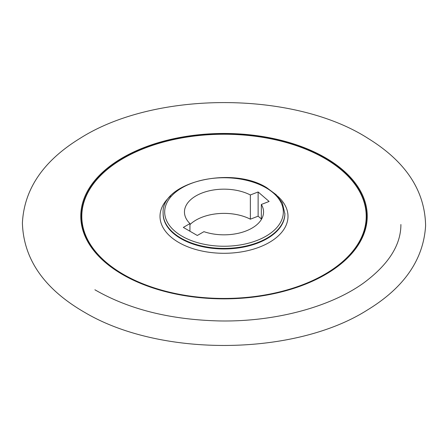 <?xml version="1.0" encoding="UTF-8"?>
<svg xmlns="http://www.w3.org/2000/svg" width="448" height="448" viewBox="0 0 448 448"><rect width="100%" height="100%" fill="white"/><g stroke="black" fill="none" stroke-linecap="round" stroke-linejoin="round"><path stroke-width="0.67" d="M325.293 157.679A143.242 82.701 0 0 0 85.646 194.757A143.242 82.701 0 0 0 261.083 296.038A143.242 82.701 0 0 0 325.293 157.679M261.341 219.531L261.341 204.462L269.114 201.46L258.126 191.968L250.354 194.97L250.354 219.184L258.126 216.182L261.341 218.96M261.341 204.462A39.547 22.831 180 0 1 263.553 211.994A39.547 22.831 180 0 1 243.622 231.823A39.547 22.831 180 0 1 203.924 231.666L197.31 235.48L183.327 227.41L189.941 223.591A39.547 22.831 180 0 1 184.458 211.994A39.547 22.831 180 0 1 207.85 191.156A39.547 22.831 180 0 1 250.354 194.97M250.354 219.184A39.547 22.831 0 0 0 189.941 224.616M189.941 231.23L189.941 223.591M258.126 191.968L258.126 216.182M265.955 187.779A59.321 34.25 0 0 0 166.706 203.129A59.321 34.25 0 0 0 239.361 245.078A59.321 34.25 0 0 0 265.955 187.779M324.789 158.127A142.531 82.286 180 0 1 260.898 295.798A142.531 82.286 180 0 1 86.335 195.014A142.531 82.286 180 0 1 324.789 158.127M277.357 195.95A63.991 36.943 180 0 1 264.499 244.955A63.991 36.943 180 0 1 178.758 242.474A63.991 36.943 180 0 1 170.654 195.95M123.452 274.406A142.206 82.102 0 0 0 324.565 274.406A142.206 82.102 0 0 0 324.565 158.295A142.206 82.102 0 0 0 123.452 158.295A142.206 82.102 0 0 0 123.452 274.406M284.883 213.265A60.878 35.146 180 0 1 224.006 248.416A60.878 35.146 180 0 1 163.128 213.265C160.787 182.062 231.913 165.525 266.734 187.701L276.158 194.718L282.352 202.983L284.883 213.808A60.878 35.146 0 0 1 247.302 246.277A60.878 35.146 0 0 1 180.958 238.661A60.878 35.146 0 0 1 163.128 213.808L163.128 213.265M84.98 312.564C44.414 289.24 23.554 259.403 22.4 223.042C24.125 189.09 43.361 160.849 80.119 138.309C155.91 90.126 295.103 91.118 368.508 138.684C405.966 161.885 424.995 190.898 425.6 225.719C423.534 259.526 404.13 287.627 367.382 310.01C295.534 355.762 161.571 357.879 84.98 312.564M400.898 224.504C400.932 245.034 388.534 264.505 363.72 282.923C330.277 307.065 274.842 321.994 219.509 320.942C170.442 319.76 128.906 309.378 94.898 289.783"/></g></svg>
